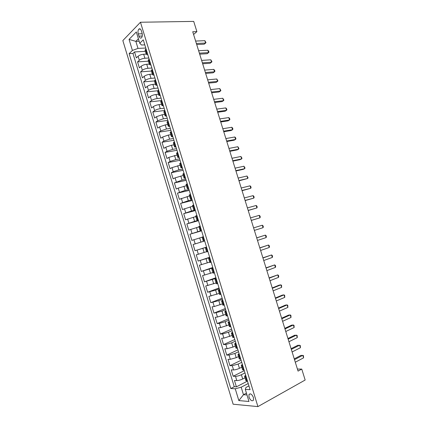 <?xml version="1.0" encoding="UTF-8"?>
<svg xmlns="http://www.w3.org/2000/svg" width="428" height="428" viewBox="0 0 428 428"><rect width="100%" height="100%" fill="white"/><g stroke="black" fill="none" stroke-linecap="round" stroke-linejoin="round"><path stroke-width="0.64" d="M253.43 397.516C251.889 394.129 250.396 393.139 248.957 394.536L249.005 397.173C250.535 400.56 252.028 401.55 253.478 400.143L253.43 397.516M122.841 40.58L233.142 404.214L257.918 406.6L140.464 22.24L122.841 40.58M146.232 54.094L143.669 54.233C141.342 54.468 139.485 55.137 138.094 56.255L136.355 57.892L134.536 51.922L145.397 51.36M148.816 58.01L144.894 58.245C142.567 58.486 140.705 59.16 139.314 60.262L137.565 61.883L148.398 61.193M137.565 61.883L139.389 67.87L141.144 66.276C142.545 65.195 144.407 64.526 146.729 64.27L149.286 64.098M152.347 74.124L149.795 74.328C147.478 74.611 145.616 75.275 144.204 76.323L142.428 77.859L140.603 71.861L151.405 71.043M155.412 84.172L152.871 84.407C150.554 84.712 148.687 85.37 147.264 86.386L145.472 87.874L143.642 81.86L154.433 80.956M158.483 94.235L155.947 94.502C153.641 94.829 151.769 95.487 150.335 96.471L148.521 97.9L146.692 91.881L157.665 90.773M161.559 104.32L159.034 104.619C156.728 104.972 154.856 105.62 153.406 106.572L151.576 107.952L149.741 101.918L161.329 100.601M164.646 114.42L162.126 114.752L156.488 116.694L154.642 118.021L152.801 111.976L164.828 110.456M167.733 124.543L165.219 124.906L159.574 126.838L157.707 128.111L155.867 122.055L167.862 120.38M170.831 134.686L168.322 135.082L162.667 136.997L160.784 138.217L158.938 132.15L170.895 130.326M173.934 144.851L171.43 145.279L165.77 147.184L163.865 148.35L162.014 142.267L173.939 140.293M177.037 155.032L168.873 157.381L166.947 158.494L165.096 152.405L176.989 150.276M180.151 165.235L171.981 167.605L170.039 168.664L168.188 162.56L180.044 160.275M183.275 175.459L175.1 177.845L173.142 178.851L171.28 172.735L183.104 170.301M186.399 185.699L178.225 188.111L176.245 189.058L174.383 182.933L186.169 180.338M189.529 195.96L179.353 199.288L177.486 193.146L189.24 190.401M192.67 206.243L182.472 209.533L180.6 203.38L192.316 200.481M195.815 216.547L185.591 219.799L183.719 213.636L195.398 210.576M198.961 226.867L188.721 230.087L186.843 223.914L198.49 220.698M202.118 237.214L191.856 240.392L189.973 234.207L201.583 230.836M206.574 247.17L194.997 250.722L193.114 244.522L204.686 240.991M194.997 250.722L206.547 247.095M206.547 251.728L196.254 254.858L198.143 261.069L209.661 257.281M209.72 262.118L199.405 265.216L201.299 271.438L212.775 267.495M212.898 272.529L202.562 275.589L204.456 281.827L215.899 277.719M216.081 282.962L205.724 285.984L207.623 292.233L219.029 287.969M219.275 293.415L208.891 296.401L210.795 302.666L222.164 298.236M222.469 303.891L214.262 306.528L212.063 306.839L213.973 313.114L225.305 308.524M225.674 314.387L217.461 317.041L215.247 317.298L217.156 323.584L228.45 318.833M228.884 324.9L220.671 327.58L218.435 327.778L220.345 334.075L231.607 329.159M232.099 335.44L223.881 338.136L221.624 338.275L223.544 344.588L234.763 339.506M235.32 345.995L232.971 347.081L227.102 348.713L224.823 348.799L226.749 355.117L237.931 349.874M238.546 356.572L236.208 357.696L230.328 359.311L228.033 359.338L229.959 365.673L241.103 360.264M241.783 367.171L239.45 368.326C237.283 369.321 235.32 369.856 233.56 369.936L231.243 369.899L233.174 376.244L244.281 370.669M193.584 34.491L196.896 31.635L192.734 31.752L298.054 371.108L301.761 369.091L297.412 369.043M138.26 33.882L138.95 36.145C139.651 38.028 140.507 38.568 141.518 37.76C142.364 36.615 142.54 35.043 142.048 33.042L141.347 30.757C140.651 28.89 139.801 28.35 138.806 29.141C137.944 30.292 137.763 31.875 138.26 33.882L142.219 33.764M248.93 385.895L245.956 387.463L245.298 389.384L250.08 389.667L143.262 39.82L139.763 43.244L141.508 45.01L144.803 44.865M245.298 389.384L248.978 401.469L238.845 400.592L235.256 388.785L230.788 388.522L129.133 53.644L132.407 50.44L129.053 39.392L136.318 31.956L139.763 43.244M244.966 372.916L241.397 374.719C239.231 375.731 237.267 376.26 235.502 376.314L233.174 376.244M245.025 377.79L242.697 378.983L241.397 374.719M241.729 362.323L238.15 364.073L232.265 365.683L229.959 365.673M238.503 351.752L234.913 353.448L229.039 355.074L226.749 355.117M235.282 341.202L231.676 342.839L225.813 344.481L223.544 344.588M232.067 330.667L228.45 332.256L222.597 333.91L220.345 334.075M228.857 320.16L225.23 321.695L219.387 323.365L217.156 323.584M225.658 309.669L222.014 311.151L213.973 313.114M222.458 299.204L218.804 300.633L210.795 302.666M219.27 288.756L215.605 290.13L207.623 292.233M216.087 278.328L204.456 281.827M212.909 267.923L201.299 271.438M209.736 257.538L198.143 261.069M204.675 240.959L200.957 242.098L199.689 237.941M201.524 230.628L197.79 231.709L196.527 227.562M198.373 220.313L194.628 221.346L193.365 217.205M195.232 210.02L191.476 211.004L190.214 206.868M192.092 199.748L188.325 200.679L187.068 196.554M188.962 189.497L185.185 190.374L183.928 186.26M185.838 179.262L182.05 180.092L180.798 175.983M182.719 169.049L178.92 169.83L177.668 165.727M179.61 158.858L175.796 159.585L174.549 155.492M176.502 148.687L172.677 149.361L171.43 145.279M173.404 138.533L169.568 139.159L168.322 135.082M170.307 128.4L166.46 128.978L165.219 124.906M167.22 118.283L163.362 118.813L162.126 114.752M164.138 108.193L160.27 108.669L159.034 104.619M161.062 98.114L157.183 98.547L155.947 94.502M157.991 88.061L154.101 88.441L152.871 84.407M154.925 78.024L151.025 78.356L149.795 74.328M151.87 68.009L147.954 68.293L146.729 64.27M134.536 51.922L132.964 53.441L234.26 386.725L236.395 386.842L247.464 381.102M242.697 378.983C240.536 380.005 238.567 380.535 236.802 380.578L234.464 380.481L236.395 386.842M193.114 244.522L200.957 242.098M189.973 234.207L197.79 231.709M186.843 223.914L194.628 221.346M183.719 213.636L191.476 211.004M180.6 203.38L188.325 200.679M177.486 193.146L185.185 190.374M174.383 182.933L182.05 180.092M171.28 172.735L173.228 171.698L178.92 169.83M168.188 162.56L170.114 161.468L175.796 159.585M165.096 152.405L167.011 151.261L172.677 149.361M162.014 142.267L163.908 141.069L169.568 139.159M158.938 132.15L160.81 130.898L166.46 128.978M155.867 122.055L157.723 120.749L163.362 118.813M152.801 111.976L154.642 110.622C156.092 109.68 157.969 109.033 160.27 108.669M149.741 101.918L151.56 100.51C153.005 99.537 154.877 98.884 157.183 98.547M146.692 91.881L148.489 90.415C149.918 89.415 151.79 88.757 154.101 88.441M143.642 81.86L145.424 80.346C146.841 79.308 148.709 78.645 151.025 78.356M140.603 71.861L142.369 70.294C143.771 69.224 145.638 68.56 147.954 68.293M147.253 52.895L146.301 54.313L147.89 54.977M146.001 48.792L145.071 50.279M149.137 59.053L148.184 60.487M150.993 65.136L149.415 64.526L150.389 63.162M152.272 69.336L151.303 70.711M154.101 75.317L152.539 74.761L153.529 73.45M155.418 79.635L154.417 80.913L155.669 85.017L156.68 83.765M158.569 89.96L157.563 91.218M160.334 95.733L158.809 95.294L159.831 94.096M161.731 100.302L160.703 101.506M163.459 105.973L161.95 105.588L162.993 104.443M164.892 110.665L163.849 111.81M166.594 116.229L165.096 115.908L166.16 114.816M168.065 121.049L167 122.135M169.729 126.511L168.252 126.244L169.333 125.211M171.243 131.455L170.157 132.482M172.875 136.81L171.414 136.602L172.516 135.623M174.426 141.882L173.324 142.85M176.026 147.13L174.581 146.981L175.699 146.055M177.615 152.325L176.491 153.24M179.182 157.467L177.754 157.376L178.893 156.509M180.809 162.795L179.669 163.646M182.349 167.829L180.937 167.797L182.093 166.99M184.013 173.281L182.852 174.078M185.517 178.209L184.12 178.235L185.297 177.486M187.223 183.794L186.036 184.511L187.314 188.7L188.507 188.004M190.439 194.323L189.235 194.997M191.872 199.036L190.514 199.181L191.723 198.539M193.659 204.873L192.44 205.488M195.061 209.479L193.718 209.683L194.949 209.099M196.885 215.45L195.644 216.001L196.928 220.206L198.18 219.682M200.122 226.043L198.859 226.535M201.46 230.424L200.149 230.751L201.417 230.285M203.364 236.657L202.08 237.091L203.375 241.317L204.659 240.911M206.612 247.293L205.312 247.668L206.596 247.245M206.601 251.905L207.912 251.557M209.864 257.956L208.548 258.266L209.811 257.784M209.838 262.508L211.17 262.225M213.128 268.634L211.785 268.891L213.037 268.345M211.785 268.891L213.085 273.144L214.433 272.909M216.391 279.334L215.038 279.532L216.268 278.922M215.038 279.532L216.338 283.796L217.702 283.62M219.666 290.056L218.291 290.195L219.505 289.526M218.291 290.195L219.596 294.469L220.976 294.352M222.945 300.804L221.549 300.879L222.747 300.151M222.854 305.143L224.261 305.105M226.235 311.568L224.818 311.589L226 310.798M224.818 311.589L226.128 315.875L227.552 315.885M229.531 322.359L228.092 322.316L229.253 321.46M229.397 326.591L230.847 326.682M232.832 333.171L231.377 333.07L232.516 332.149M232.682 337.35L234.153 337.499M236.138 344.005L234.662 343.839L235.791 342.86M235.972 348.125L237.465 348.344M239.45 354.855L237.957 354.635L239.065 353.592M239.268 358.926L240.777 359.204M242.772 365.737L241.258 365.448L242.35 364.34M242.569 369.749L244.104 370.092M246.1 376.635L244.565 376.287L245.64 375.115M245.881 380.594L247.432 381M139.148 41.232L135.853 41.361L137.998 48.401L132.407 50.44M145.771 48.032L137.998 48.401M301.761 369.091L305.159 380.027L257.918 406.6M196.896 31.635L193.713 21.4L140.464 22.24M138.41 38.814L135.853 41.361L129.053 39.392M246.437 393.134L243.473 394.718L246.999 394.969M248.208 383.531L241.183 387.201L243.473 394.718L238.845 400.592M132.964 53.441L129.133 53.644M157.215 85.514L155.669 85.017M188.695 188.609L187.314 188.7M198.26 219.939L196.928 220.206M204.67 240.932L203.375 241.317M234.26 386.725L230.788 388.522M235.256 388.785L241.183 387.201M196.698 44.533L204.226 44.186L205.601 43.062L196.372 43.474M204.862 40.676L206.007 42.64L205.601 43.062L204.862 40.676L195.623 41.061M199.683 54.147L207.189 53.709L208.575 52.617L199.373 53.147M207.831 50.231L208.677 51.216L208.971 52.173L208.575 52.617L207.831 50.231L198.624 50.729M202.674 63.783L210.159 63.248L211.555 62.194L202.38 62.836M210.811 59.797L211.946 61.723L211.555 62.194L210.811 59.797L201.631 60.412M205.67 73.439L213.133 72.808L214.54 71.781L205.392 72.546M213.797 69.384L214.626 70.331L214.92 71.289L214.54 71.781L213.797 69.384L204.643 70.117M208.671 83.112L216.108 82.385L217.531 81.395L208.415 82.272M216.782 78.987L217.906 80.871L217.531 81.395L216.782 78.987L207.66 79.838M211.678 92.801L219.093 91.977L220.527 91.02L211.437 92.02M219.778 88.612L220.896 90.474L220.527 91.02L219.778 88.612L210.683 89.58M214.69 102.506L222.084 101.586L223.528 100.666L214.465 101.784M222.779 98.253L223.892 100.093L223.528 100.666L222.779 98.253L213.711 99.339M217.713 112.232L225.08 111.216L226.54 110.328L217.504 111.564M225.786 107.909L226.589 108.766L226.888 109.728L226.54 110.328L225.786 107.909L216.745 109.119M220.736 121.98L228.081 120.862L229.552 120.006L220.543 121.365M228.798 117.582L229.595 118.417L229.895 119.385L229.552 120.006L228.798 117.582L219.783 118.909M223.764 131.738L231.088 130.529L232.57 129.705L223.593 131.182M231.816 127.277L232.607 128.09L232.907 129.058L232.57 129.705L231.816 127.277L222.828 128.726M226.803 141.518L234.1 140.213L235.593 139.421L226.642 141.021M234.838 136.987L235.625 137.779L235.924 138.752L235.593 139.421L234.838 136.987L225.882 138.56M229.841 151.319L237.117 149.912L238.626 149.153L229.702 150.875M237.866 146.718L238.947 148.457L238.626 149.153L237.866 146.718L228.937 148.409M232.886 161.137L240.14 159.633L241.66 158.906L232.768 160.746M240.9 156.466L241.975 158.189L241.66 158.906L240.9 156.466L232.003 158.28M235.94 170.975L243.168 169.365L244.698 168.675L235.839 170.638M243.939 166.235L245.009 167.931L244.698 168.675L243.939 166.235L235.068 168.167M239.001 180.825L247.748 178.465L238.915 180.552M246.983 176.015L248.047 177.695L247.748 178.465L246.983 176.015L238.145 178.075M242.061 190.701L250.797 188.272L241.997 190.481M250.038 185.822L250.787 186.501L251.092 187.48L250.797 188.272L250.038 185.822L241.226 187.999M245.132 200.593L253.858 198.1L245.084 200.432M253.092 195.639L253.836 196.297L254.146 197.276L253.858 198.1L253.092 195.639L244.313 197.945M248.208 210.501L256.923 207.944L248.176 210.399M256.158 205.483L256.896 206.114L257.201 207.099L256.923 207.944L256.158 205.483L247.405 207.906M251.29 220.431L259.994 217.804L251.273 220.388M259.224 215.338L259.957 215.947L260.261 216.932L259.994 217.804L259.224 215.338L250.503 217.889M253.606 227.889L262.3 225.214L263.065 227.685L254.382 230.392M262.3 225.214L263.022 225.802L263.332 226.786L263.065 227.685M256.714 237.909L265.376 235.111L266.146 237.588L257.49 240.418M256.698 237.85L265.376 235.111L266.098 235.673L266.403 236.663L266.146 237.588M259.828 247.946L268.463 245.025L269.233 247.502L260.609 250.46M259.796 247.833L268.463 245.025L269.175 245.565L269.485 246.555L269.233 247.502M262.953 258.009L271.555 254.954L272.331 257.442L263.734 260.524M262.899 257.833L271.555 254.954L272.262 255.473L272.566 256.463L272.331 257.442M266.077 268.083L274.653 264.905L275.429 267.398L266.863 270.608M266.007 267.848L274.653 264.905L275.348 265.403L275.659 266.393L275.429 267.398M269.212 278.179L277.756 274.878L278.532 277.371L269.998 280.709M269.121 277.884L277.756 274.878L278.446 275.348L278.756 276.344L278.532 277.371M272.352 288.295L280.864 284.866L281.64 287.365L273.139 290.831M272.24 287.942L279.184 285.144L280.864 284.866L281.549 285.31L281.64 287.365M275.498 298.434L283.978 294.871L284.759 297.374L276.285 300.97M275.37 298.016L282.287 295.117L283.978 294.871L284.657 295.293L284.759 297.374M278.649 308.588L287.097 304.897L287.878 307.406L279.436 311.129M278.5 308.112L285.396 305.111L287.097 304.897L287.771 305.298L287.878 307.406M281.806 318.764L290.227 314.944L291.008 317.458L282.598 321.31M281.64 318.229L288.509 315.12L290.227 314.944L290.89 315.318L291.008 317.458M284.968 328.955L293.357 325.007L294.143 327.527L285.76 331.507M284.786 328.362L291.629 325.146L293.357 325.007L294.015 325.36L294.143 327.527M288.14 339.169L296.497 335.092L297.283 337.617L288.932 341.726M287.937 338.511L294.758 335.194L297.15 335.418L297.283 337.617M291.318 349.403L299.643 345.193L300.429 347.723L292.11 351.96M291.094 348.686L297.888 345.262L300.285 345.498L300.429 347.723M294.496 359.654L302.794 355.315L303.58 357.851L295.293 362.222M294.255 358.878L301.023 355.347L303.431 355.593L303.58 357.851M239.45 368.326L238.15 364.073M236.208 357.696L234.913 353.448M232.971 347.081L231.676 342.839M229.74 336.488L228.45 332.256M226.519 325.917L225.23 321.695M223.298 315.366L222.014 311.151M220.088 304.838L218.804 300.633M216.884 294.33L215.605 290.13M213.684 283.839L212.406 279.65M210.496 273.374L209.217 269.191M207.307 262.926L206.034 258.753M204.129 252.499L202.861 248.336M144.894 58.245L143.669 54.233M139.314 60.262L138.094 56.255M236.802 380.578L235.502 376.314M233.56 369.936L232.265 365.683M230.328 359.311L229.039 355.074M227.102 348.713L225.813 344.481M223.881 338.136L222.597 333.91M220.671 327.58L219.387 323.365M217.461 317.041L216.183 312.836M214.262 306.528L212.984 302.329M211.068 296.032L209.795 291.843M207.88 285.562L206.606 281.378M204.702 275.108L203.428 270.929M201.524 264.675L200.256 260.508M198.357 254.264L197.089 250.102M195.195 243.869L193.932 239.723M192.038 233.501L190.776 229.36M188.887 223.149L187.63 219.013M185.741 212.818L184.489 208.693M182.606 202.508L181.354 198.389M179.476 192.22L178.225 188.111M176.347 181.948L175.1 177.845M173.228 171.698L171.981 167.605M170.114 161.468L168.873 157.381M167.011 151.261L165.77 147.184M163.908 141.069L162.667 136.997M160.81 130.898L159.574 126.838M157.723 120.749L156.488 116.694M154.642 110.622L153.406 106.572M151.56 100.51L150.335 96.471M148.489 90.415L147.264 86.386M145.424 80.346L144.204 76.323M142.369 70.294L141.144 66.276M146.793 53.318L145.547 49.22M149.928 63.574L148.671 59.471M153.064 73.851L151.806 69.737M156.209 84.145L154.947 80.025M159.355 94.465L158.098 90.335M162.512 104.801L161.249 100.666M165.673 115.159L164.411 111.013M168.841 125.538L167.573 121.381M172.019 135.938L170.745 131.776M175.196 146.355L173.923 142.187M178.385 156.798L177.112 152.619M181.579 167.257L180.3 163.073M184.778 177.743L183.5 173.549M187.983 188.245L186.704 184.04M191.198 198.769L189.914 194.558M194.419 209.313L193.13 205.098M197.645 219.885L196.35 215.653M200.876 230.473L199.582 226.235M204.113 241.082L202.819 236.834M207.361 251.712L206.061 247.459M210.613 262.364L209.308 258.1M213.872 273.037L212.566 268.768M217.135 283.732L215.83 279.452M220.404 294.448L219.099 290.163M223.684 305.191L222.373 300.889M226.968 315.95L225.652 311.643M230.259 326.73L228.943 322.418M233.56 337.537L232.238 333.214M236.866 348.365L235.539 344.032M240.178 359.21L238.851 354.871M243.495 370.081L242.168 365.731M246.822 380.974L245.49 376.613M142.246 36.038L138.95 36.145M250.289 393.819L248.957 394.536M146.301 54.313L145.055 50.231M149.415 64.526L148.168 60.439M152.539 74.761L151.293 70.663M158.809 95.294L157.552 91.18M161.95 105.588L160.693 101.468M165.096 115.908L163.838 111.778M168.252 126.244L166.99 122.103M171.414 136.602L170.146 132.455M174.581 146.981L173.313 142.824M177.754 157.376L176.486 153.213M180.937 167.797L179.664 163.624M184.12 178.235L182.847 174.057M190.514 199.181L189.235 194.986M193.718 209.683L192.434 205.477M200.149 230.751L198.859 226.53M206.606 251.905L205.312 247.668M209.843 262.514L208.548 258.266M222.86 305.159L221.549 300.879M229.403 326.612L228.092 322.316M232.688 337.376L231.377 333.07M235.978 348.157L234.662 343.839M239.273 358.958L237.957 354.635M242.58 369.781L241.258 365.448M245.891 380.631L244.565 376.287M140.4 29.099L138.806 29.141"/></g></svg>
